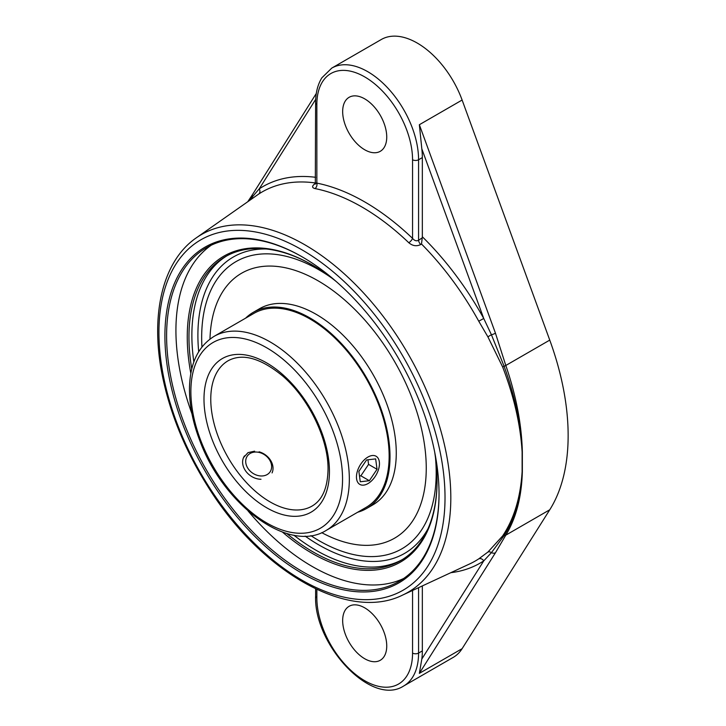 <?xml version="1.0" encoding="UTF-8"?>
<svg xmlns="http://www.w3.org/2000/svg" width="726" height="726" viewBox="0 0 726 726"><rect width="100%" height="100%" fill="white"/><g stroke="black" fill="none" stroke-linecap="round" stroke-linejoin="round"><path stroke-width="1.09" d="M191.764 368.971A175.42 101.277 60 0 1 188.951 337.027A175.42 101.277 60 0 1 225.287 256.732A175.42 101.277 60 0 1 312.57 265.171M437.034 480.748A175.42 101.277 60 0 1 400.707 560.563A175.42 101.277 60 0 1 286.734 533.474M282.45 532.067A176.618 101.967 -120 0 0 437.034 481.238A176.618 101.967 -120 0 0 434.683 452.053M336.247 281.552A176.618 101.967 -120 0 0 312.153 264.926A176.618 101.967 -120 0 0 190.838 373.391M248.056 510.922A192.644 111.223 -120 0 0 312.144 566.425A192.644 111.223 -120 0 0 403.692 578.468M211.275 245.188A192.644 111.223 -120 0 0 191.945 413.747M439.039 493.653A192.644 111.223 60 0 1 399.146 581.354A192.644 111.223 60 0 1 302.824 571.807A192.644 111.223 60 0 1 176.972 402.05A192.644 111.223 60 0 1 206.502 247.684A192.644 111.223 60 0 1 302.397 256.986M301.971 573.277A193.842 111.913 -120 0 0 439.039 494.143A193.842 111.913 -120 0 0 301.98 256.741A193.842 111.913 -120 0 0 164.911 335.875A193.842 111.913 -120 0 0 301.971 573.277M315.864 183.043L315.111 183.551C311.808 186.065 311.772 187.744 315.002 188.578A212.4 122.63 60 0 1 361.902 206.983A212.4 122.63 60 0 1 408.811 242.738C412.631 245.969 416.606 246.568 420.753 244.535L421.507 244.036A213.09 123.03 60 0 1 478.752 321.201L487.926 336.9L502.646 366.966C514.017 396.523 520.515 424.864 522.121 451.989L522.121 471.709C520.515 497.519 514.017 518.927 502.646 535.933L487.926 552.05L478.752 558.866A213.09 123.03 60 0 1 469.631 563.948L402.612 595.084A206.547 119.246 -120 0 0 450.819 497.709A206.547 119.246 -120 0 0 304.775 244.753A206.547 119.246 -120 0 0 196.347 237.81L196.347 237.81C161.435 261.777 149.238 318.097 163.522 381.232C171.708 417.595 186.564 452.815 208.09 486.892C260.988 572.015 348.462 622.128 402.612 595.084M196.347 237.81L258.619 194.114A213.09 123.03 60 0 1 315.61 183.006M315.61 177.298A217.346 125.489 -120 0 0 259.227 188.86L248.964 200.857M315.692 99.353L259.227 188.86A4.265 3.476 -123.3 0 1 258.619 194.114M316.173 183.379A4.265 2.26 -123.7 0 0 316.209 183.36L315.311 184.105L315.61 102.774A4.265 2.459 180 0 0 316.854 104.517A67.663 39.068 60 0 1 364.697 76.892A67.663 39.068 60 0 1 412.55 159.756L412.55 238.373A216.647 125.081 -120 0 0 364.697 201.901A216.647 125.081 -120 0 0 316.854 183.124L315.61 182.925M315.002 188.578A4.265 3.104 101.2 0 0 316.854 183.124L316.854 104.517M420.753 244.535A4.265 2.26 56.3 0 1 418.575 240.279C416.497 241.35 414.492 240.714 412.55 238.373A4.265 1.57 133.7 0 1 408.811 242.738M421.507 244.036L422.341 236.776L422.341 157.587L418.575 159.756A71.928 41.527 -120 0 0 367.719 71.665A71.928 41.527 -120 0 0 331.755 68.108L321.854 77.818C317.689 84.624 315.601 92.937 315.61 102.774M478.752 321.201L483.743 318.487A217.346 125.489 -120 0 0 422.341 236.776M422.341 585.918L422.341 650.895A71.928 41.527 60 0 1 421.815 659.045L419.356 673.356L495.459 552.758L505.804 535.153C516.104 518.201 521.622 497.011 522.348 471.582L522.348 451.871A4.265 2.26 -1.4 0 1 522.121 451.989C520.959 424.656 514.952 396.078 504.098 366.258L491.438 334.768L483.743 318.487L421.815 148.821A71.928 41.527 60 0 1 422.341 157.587M364.697 149.756A31.164 17.996 60 0 1 344.342 122.286A31.164 17.996 60 0 1 349.115 97.311A31.164 17.996 60 0 1 364.697 98.854A31.164 17.996 60 0 1 385.061 126.324A31.164 17.996 60 0 1 380.288 151.298A31.164 17.996 60 0 1 364.697 149.756M487.926 336.9A4.265 0.635 -31 0 1 491.438 334.768A4.265 1.007 -20.1 0 0 495.459 333.189L419.356 124.718L421.815 148.821M522.348 451.871C521.622 424.238 516.104 395.443 505.804 365.477L495.459 333.189M450.873 572.669A217.346 125.489 -120 0 0 483.743 560.889L491.438 552.631L504.098 535.625C514.952 518.591 520.959 497.292 522.121 471.709A4.265 2.659 -178.5 0 0 522.348 471.582M421.815 659.045L483.743 560.889A4.265 3.476 56.7 0 0 478.752 558.866M364.697 658.727A31.164 17.996 60 0 1 344.342 631.266A31.164 17.996 60 0 1 349.115 606.292A31.164 17.996 60 0 1 364.697 607.834A31.164 17.996 60 0 1 385.061 635.295A31.164 17.996 60 0 1 380.288 660.27A31.164 17.996 60 0 1 364.697 658.727M316.309 93.445L252.594 194.423A4.265 3.331 32.2 0 0 252.276 196.692A4.265 3.684 47.2 0 1 252.031 198.706M412.55 590.474L412.55 653.073A67.663 39.068 60 0 1 364.697 680.698A67.663 39.068 60 0 1 316.854 597.825A4.265 2.459 0 0 1 315.61 596.082C313.741 644.606 371.44 707.106 403.674 685.997L453.224 657.393A71.928 41.527 -120 0 0 462.117 648.672L549.754 509.779A220.577 127.349 -120 0 0 549.754 340.104L462.117 100.034A71.928 41.527 -120 0 0 417.259 43.07A71.928 41.527 -120 0 0 381.295 39.503L331.755 68.108M318.932 269.818A165.827 95.741 -120 0 0 220.813 274.428A165.827 95.741 -120 0 0 201.946 346.992A165.827 95.741 -120 0 1 220.813 274.428A165.827 95.741 -120 0 1 331.809 278.076A165.827 95.741 -120 0 0 318.932 269.818M310.864 535.643A165.827 95.741 -120 0 0 383.137 555.59A165.827 95.741 -120 0 0 436.19 472.916A165.827 95.741 -120 0 0 435.482 457.643A165.827 95.741 -120 0 1 436.19 472.916A165.827 95.741 -120 0 1 383.083 555.599A165.827 95.741 -120 0 1 310.864 535.643M495.459 552.758A4.265 3.331 -147.8 0 1 491.438 552.631A4.265 3.194 -129.7 0 0 487.926 552.05M243.528 457.616L247.993 452.643L254.617 451.164M326.128 530.452L365.94 507.465A112.049 64.696 -120 0 0 389.145 456.164A112.049 64.696 -120 0 0 340.24 343.407A112.049 64.696 -120 0 0 253.891 313.387L214.079 336.365C198.552 346.048 190.366 362.746 189.513 386.486C189.087 403.81 192.626 422.142 200.14 441.49C223.717 505.087 289.002 553.847 326.128 530.452A112.049 64.696 -120 0 0 349.333 479.151A112.049 64.696 -120 0 0 300.428 366.385A112.049 64.696 -120 0 0 214.079 336.365M357.655 512.247A113.265 65.394 -120 0 0 366.548 508.518A113.265 65.394 -120 0 0 390.007 456.663A113.265 65.394 -120 0 0 340.567 342.672A113.265 65.394 -120 0 0 253.283 312.325A113.265 65.394 -120 0 0 245.606 318.17M321.727 532.648A152.977 88.318 -120 0 0 394.572 538.184A152.977 88.318 -120 0 0 426.253 468.161A152.977 88.318 -120 0 0 359.479 314.213A152.977 88.318 -120 0 0 241.595 273.23A152.977 88.318 -120 0 0 209.977 339.078M366.548 508.518L372.81 504.906A113.265 65.394 -120 0 0 396.269 453.051A113.265 65.394 -120 0 0 346.819 339.06A113.265 65.394 -120 0 0 259.536 308.713L253.283 312.325M376.994 456.899A16.262 9.384 -60 0 1 375.587 475.848A16.262 9.384 -60 0 1 359.824 484.405A16.262 9.384 -60 0 1 358.916 483.752A16.262 9.384 -60 0 1 360.323 464.803A16.262 9.384 -60 0 1 376.086 456.246A16.262 9.384 -60 0 1 376.994 456.899M366.566 459.948L375.651 458.896L377.039 469.286L369.343 480.712L360.259 481.755L358.871 471.374L366.566 459.948M359.488 475.975L360.867 475.82L368.563 464.386L367.946 459.785M369.343 480.712L360.867 475.82M377.039 469.286L368.563 464.386M244.517 455.864A16.262 12.823 35.1 0 0 256.559 478.625A16.262 12.823 35.1 0 0 260.997 479.269M272.059 472.925A16.262 12.823 35.1 0 0 259.082 451.808M259.745 452.579A13.867 10.935 -144.9 0 1 269.319 472.835A13.867 10.935 -144.9 0 1 246.94 466.609A13.867 10.935 -144.9 0 1 259.745 452.579M226.757 255.906A175.42 101.277 -120 0 0 191.873 335.348A175.42 101.277 -120 0 0 193.851 361.956M293.858 535.171A175.42 101.277 -120 0 0 402.15 559.701M301.971 249.835A202.291 116.795 60 0 1 445.02 497.591A202.291 116.795 60 0 1 301.971 580.174A202.291 116.795 60 0 1 158.93 332.426A202.291 116.795 60 0 1 301.971 249.835M422.233 237.847L418.575 240.279L418.575 159.756A4.265 2.459 0 0 1 412.55 159.756M502.646 366.966A4.265 0.98 158.8 0 1 504.098 366.258A4.265 0.962 -19.1 0 0 505.804 365.477L549.754 340.104M549.754 509.779L505.804 535.153A4.265 3.385 -148.5 0 1 504.098 535.625A4.265 3.321 34.1 0 0 502.646 535.933M422.341 650.895L418.575 653.073L418.575 587.67M403.674 685.997A71.928 41.527 -120 0 0 418.575 653.073A4.265 2.459 180 0 1 412.55 653.073M316.854 597.825L316.854 589.439M462.117 648.672L419.356 673.356M427.895 528.936A171.154 98.818 60 0 1 305.147 536.106M198.688 351.711A171.154 98.818 60 0 1 266.27 248.991M462.117 100.034L419.356 124.718M210.767 399.155A83.917 48.451 60 0 1 228.145 360.74C242.566 352.954 260.788 358.081 282.831 376.122C308.795 398.347 328.551 439.448 328.034 469.622C327.589 488.017 322.271 500.169 312.062 506.076A83.917 48.451 60 0 1 247.394 483.598A83.917 48.451 60 0 1 210.767 399.155M342.554 479.151A107.257 61.928 60 0 1 228.79 489.315A107.257 61.928 60 0 1 228.79 337.635A107.257 61.928 60 0 1 342.554 479.151M329.441 471.582A88.708 51.219 -120 0 0 235.351 354.533A88.708 51.219 -120 0 0 235.351 479.986A88.708 51.219 -120 0 0 329.441 471.582M315.61 596.082L315.61 588.85M247.793 201.683L252.521 194.541M242.457 272.731L241.595 273.23M395.434 537.694L394.572 538.184"/></g></svg>

